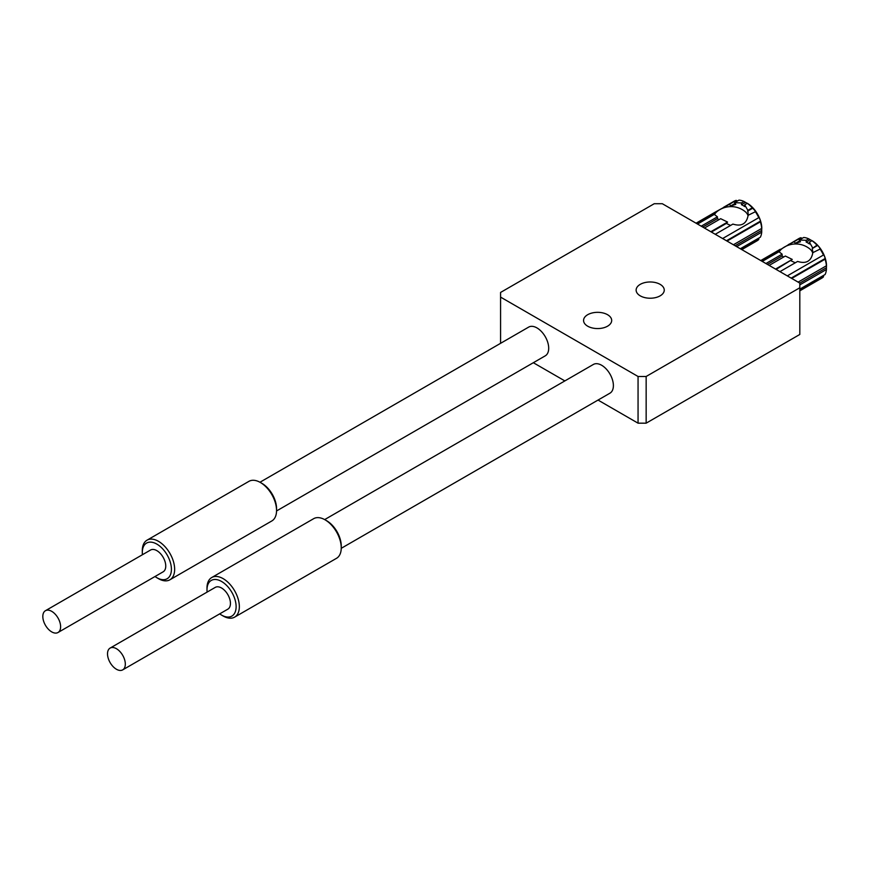 <?xml version="1.0" encoding="UTF-8"?>
<svg xmlns="http://www.w3.org/2000/svg" width="870" height="870" viewBox="0 0 870 870"><rect width="100%" height="100%" fill="white"/><g stroke="black" fill="none" stroke-linecap="round" stroke-linejoin="round"><path stroke-width="1.3" d="M207.114 592.078A20.586 11.886 60 0 1 206.995 589.871A20.586 11.886 60 0 1 221.556 581.464A20.586 11.886 60 0 1 236.118 606.673A20.586 11.886 60 0 1 221.556 615.079L221.556 615.079A20.586 11.886 60 0 1 219.697 613.872M223.177 616.014L221.556 615.079L223.177 616.014A22.87 13.202 -120 0 0 234.606 617.145A22.87 13.202 -120 0 0 234.606 590.741A22.87 13.202 -120 0 0 211.736 577.528A22.87 13.202 -120 0 0 206.995 588L206.995 589.871M211.736 577.528L313.635 518.694A22.87 13.202 60 0 1 325.075 519.825A22.87 13.202 60 0 1 341.247 547.85A22.87 13.202 60 0 1 336.516 558.312L234.606 617.145M110.131 648.074L215.271 587.38A12.582 7.264 60 0 1 227.842 594.645A12.582 7.264 60 0 1 227.842 609.163L122.713 669.867A12.582 7.264 -120 0 0 122.713 655.338A12.582 7.264 -120 0 0 110.131 648.074A12.582 7.264 -120 0 0 108.195 658.155A12.582 7.264 -120 0 0 116.417 669.247A12.582 7.264 -120 0 0 122.713 669.867M341.247 547.85L341.247 545.979A20.586 11.886 -120 0 0 326.696 520.76L325.075 519.825M142.419 554.723A20.586 11.886 60 0 1 142.299 552.515A20.586 11.886 60 0 1 156.861 544.109A20.586 11.886 60 0 1 171.412 569.328A20.586 11.886 60 0 1 156.861 577.723L156.861 577.723A20.586 11.886 60 0 1 155.001 576.516M158.47 578.659L156.861 577.723L158.47 578.659A22.87 13.202 -120 0 0 169.911 579.79A22.87 13.202 -120 0 0 169.911 553.385A22.87 13.202 -120 0 0 147.041 540.172A22.87 13.202 -120 0 0 142.299 550.645L142.299 552.515M147.041 540.172L248.94 481.338A22.87 13.202 60 0 1 260.38 482.48A22.87 13.202 60 0 1 276.551 510.494A22.87 13.202 60 0 1 271.81 520.967L169.911 579.79M45.425 610.718L150.564 550.025A12.582 7.264 60 0 1 163.147 557.289A12.582 7.264 60 0 1 163.147 571.818L58.007 632.512A12.582 7.264 -120 0 0 58.007 617.983A12.582 7.264 -120 0 0 45.425 610.718A12.582 7.264 -120 0 0 43.5 620.81A12.582 7.264 -120 0 0 51.721 631.892A12.582 7.264 -120 0 0 58.007 632.512M276.551 510.494L276.551 508.624A20.586 11.886 -120 0 0 261.99 483.405L260.38 482.48M798.116 282.119L826.424 265.774L826.413 264.001L826.5 265.818L826.413 267.742L799.813 283.098L799.813 334.461L646.149 423.179L646.149 376.482L638.058 376.482L638.058 423.179L646.149 423.179M799.813 283.098L662.32 203.721L654.24 203.721L500.576 292.44L500.576 297.105L638.058 376.482M638.058 423.179L598.038 400.069M564.869 380.919L533.332 362.714M500.576 343.324L500.576 297.105M324.662 519.597L593.373 364.454A16.584 9.57 60 0 1 609.957 374.035A16.584 9.57 60 0 1 609.957 393.175L341.247 548.317M259.967 482.241L528.677 327.098A16.584 9.57 60 0 1 545.262 336.679A16.584 9.57 60 0 1 545.262 355.83L276.54 510.962M779.215 252.017A17.161 9.907 180 0 1 781.945 248.744A22.381 22.381 0 0 1 809.589 248.744A17.161 9.907 180 0 1 812.754 253.213M775.54 269.08L792.265 259.423L776.094 269.406M812.254 248.526L816.973 245.155L817.735 245.373L812.254 248.526L812.917 252.604M791.037 260.782L795.267 262.794M817.735 245.373L820.53 248.853L812.83 252.659C811.286 261.196 806.218 264.121 797.605 261.446L779.955 271.636M787.317 275.888L823.455 255.019L823.651 254.257L825.271 258.423L791.178 278.106M825.271 258.423L825.075 259.195L791.733 278.433M826.413 267.742L826.424 269.504L799.813 284.871M823.564 275.409L823.455 276.845L799.813 290.493M799.813 289.123L825.075 274.539A22.87 13.202 60 0 0 826.424 269.504M761.065 260.728L778.715 250.538L778.639 251.941M799.813 240.772L795.561 243.23L793.929 241.751L800.879 237.738L802.173 238.358M799.269 240.033L806.175 240.294L808.708 238.837A22.87 13.202 60 0 0 803.684 237.488L799.269 240.033L800.498 241.74L795.561 243.23M765.926 263.534L782.13 254.181L778.976 251.745L762.24 261.402M808.708 238.837L811.938 240.696A22.87 13.202 60 0 1 816.973 245.155M778.715 250.538L798.888 238.543A22.87 13.202 60 0 1 800.879 237.738M823.455 276.845A22.87 13.202 60 0 1 821.758 278.161L799.813 290.83M825.075 259.195A22.87 13.202 60 0 1 826.424 265.774M826.5 265.818A20.586 11.886 -120 0 0 824.553 256.291A20.586 11.886 -120 0 0 819.225 247.058A20.586 11.886 -120 0 0 811.938 240.609M792.265 259.423L785.36 256.041L769.156 265.404M782.13 254.181L782.13 255.954A17.161 9.907 0 0 0 783.642 256.954A17.161 9.907 0 0 0 783.718 256.998M788.372 244.611L793.929 241.751M811.938 240.696L809.404 242.164L809.404 243.937A17.161 9.907 0 0 0 806.175 242.067L806.175 240.294M809.404 242.164L812.558 247.7M782.13 255.954L767.46 264.415M810.231 239.728L806.175 242.067M714.509 214.662A17.161 9.907 180 0 1 717.25 211.388A22.381 22.381 0 0 1 744.883 211.388A17.161 9.907 180 0 1 748.048 215.858M730.561 225.439L726.33 223.427L727.57 222.067L720.664 218.696L704.461 228.049M719.022 219.642A17.161 9.907 180 0 1 718.935 219.599A17.161 9.907 180 0 1 717.424 218.598L717.424 216.826L714.27 214.39L697.544 224.058M713.933 214.585L714.009 213.183L715.586 211.921L729.234 204.396L730.865 205.875L735.803 204.385L734.574 202.677L741.468 202.938L741.468 204.711A17.161 9.907 180 0 1 744.709 206.582L744.709 204.809L747.863 210.355L748.222 215.249M747.863 210.355L752.267 207.81L755.834 211.497L748.124 215.303C746.59 223.84 741.512 226.776 732.91 224.09L715.26 234.28M696.359 223.372L714.009 213.183M735.117 203.417L730.865 205.875M741.468 202.938L744.002 201.481A22.87 13.202 60 0 0 738.978 200.133L734.574 202.677M701.22 226.178L717.424 216.826M717.424 218.598L702.764 227.07M744.002 201.481L745.536 202.373L741.468 204.711M745.536 202.373L748.765 204.243L747.243 203.352L744.709 204.809M710.833 231.725L727.57 222.067M747.243 203.352A22.87 13.202 60 0 1 752.267 207.81M722.622 238.532L758.749 217.663L758.955 216.902L760.565 221.067L726.472 240.762M755.073 211.29A22.87 13.202 60 0 1 758.749 217.663M726.33 223.427L711.399 232.051M753.029 208.017L747.558 211.171M729.234 204.396L736.172 200.383L737.477 201.003M758.868 238.054L758.749 239.489L741.512 249.44M740.326 248.755L760.369 237.184A22.87 13.202 60 0 0 761.718 232.159L736.651 246.634M733.41 244.764L761.718 228.418L761.707 226.646L761.707 230.387L735.106 245.742M761.707 230.387L761.718 232.159M760.565 221.067L760.369 221.839L727.037 241.077M761.805 228.462A20.586 11.886 -120 0 0 759.847 218.935A20.586 11.886 -120 0 0 754.518 209.703A20.586 11.886 -120 0 0 747.243 203.254M760.369 221.839A22.87 13.202 60 0 1 761.718 228.418M758.749 239.489A22.87 13.202 60 0 1 757.063 240.805L741.816 249.614M723.677 207.256L734.193 201.187A22.87 13.202 60 0 1 736.172 200.383M819.768 248.646A22.87 13.202 60 0 1 823.455 255.019M660.134 284.359A14.061 8.124 180 0 1 664.256 290.101A14.061 8.124 180 0 1 655.578 297.605A14.061 8.124 180 0 1 640.244 295.844A14.061 8.124 180 0 1 636.133 290.101A14.061 8.124 180 0 1 644.811 282.598A14.061 8.124 180 0 1 660.134 284.359M607.564 314.712A14.061 8.124 180 0 1 611.686 320.454A14.061 8.124 180 0 1 603.008 327.946A14.061 8.124 180 0 1 587.685 326.196A14.061 8.124 180 0 1 583.563 320.454A14.061 8.124 180 0 1 592.242 312.95A14.061 8.124 180 0 1 607.564 314.712M646.149 376.482L799.813 287.763M760.761 260.554L780.281 249.277M696.065 223.198L715.586 211.921"/></g></svg>
